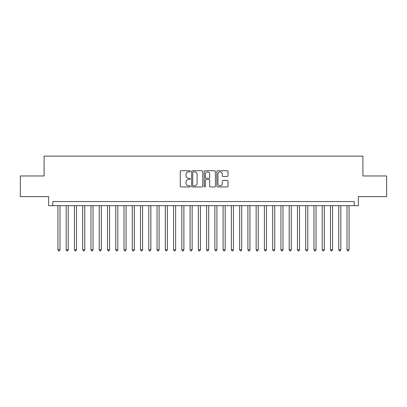 <?xml version="1.0" encoding="UTF-8"?>
<svg xmlns="http://www.w3.org/2000/svg" width="407" height="407" viewBox="0 0 407 407"><rect width="100%" height="100%" fill="white"/><g stroke="black" fill="none" stroke-linecap="round" stroke-linejoin="round"><path stroke-width="0.61" d="M190.288 171.306A0.57 0.57 0 0 0 189.718 170.737L181.105 170.737A0.809 0.809 0 0 0 180.296 171.55L180.296 186.141A0.809 0.809 0 0 0 181.105 186.955L189.718 186.955A0.57 0.57 0 0 0 190.288 186.386A0.57 0.57 0 0 0 189.718 185.816L188.604 185.816A2.595 2.595 0 0 1 186.009 183.226L186.009 182.005A2.595 2.595 0 0 1 188.604 179.416L189.718 179.416A0.57 0.57 0 0 0 190.288 178.846A0.57 0.57 0 0 0 189.718 178.276L188.604 178.276A2.595 2.595 0 0 1 186.009 175.687L186.009 174.466A2.595 2.595 0 0 1 188.604 171.876L189.718 171.876A0.57 0.57 0 0 0 190.288 171.306M227.192 176.455A0.809 0.809 0 0 0 228.001 175.646L228.001 171.55A0.809 0.809 0 0 0 227.192 170.737L217.628 170.737A0.809 0.809 0 0 0 216.814 171.55L216.814 186.141A0.809 0.809 0 0 0 217.628 186.955L227.192 186.955A0.809 0.809 0 0 0 228.001 186.141L228.001 181.196A0.809 0.809 0 0 0 227.192 180.387L223.097 180.387A0.809 0.809 0 0 0 222.288 181.196L222.288 183.649A2.167 2.167 0 0 1 220.121 185.816A2.167 2.167 0 0 1 217.948 183.649L217.948 174.043A2.167 2.167 0 0 1 220.121 171.876A2.167 2.167 0 0 1 222.288 174.043L222.288 175.646A0.809 0.809 0 0 0 223.097 176.455L227.192 176.455M354.232 205.688L358.363 205.688L358.363 196.601L386.65 196.601L386.65 175.956L362.907 175.956L362.907 156.135L44.093 156.135L44.093 175.956L20.35 175.956L20.35 196.601L48.636 196.601L48.636 205.688L354.232 205.688L354.232 201.557L52.768 201.557L52.768 205.688M202.793 171.55A0.809 0.809 0 0 0 201.979 170.737L192.414 170.737A0.809 0.809 0 0 0 191.605 171.55L191.605 186.141A0.809 0.809 0 0 0 192.414 186.955L201.979 186.955A0.809 0.809 0 0 0 202.793 186.141L202.793 171.55M205.021 170.737L214.586 170.737A0.809 0.809 0 0 1 215.395 171.55L215.395 186.141A0.809 0.809 0 0 1 214.586 186.955L210.49 186.955A0.809 0.809 0 0 1 209.681 186.141L209.681 180.225A0.809 0.809 0 0 0 208.872 179.416L206.156 179.416A0.809 0.809 0 0 0 205.347 180.225L205.347 186.386A0.57 0.57 0 0 1 204.777 186.955A0.57 0.57 0 0 1 204.207 186.386L204.207 171.55A0.809 0.809 0 0 1 205.021 170.737M193.305 171.876A0.57 0.57 0 0 0 192.74 172.441L192.74 185.251A0.57 0.57 0 0 0 193.305 185.816L194.48 185.816A2.595 2.595 0 0 0 197.074 183.226L197.074 174.466A2.595 2.595 0 0 0 194.48 171.876L193.305 171.876M209.681 174.084A2.167 2.167 0 0 0 207.514 171.917A2.167 2.167 0 0 0 205.347 174.084L205.347 177.467A0.809 0.809 0 0 0 206.156 178.276L208.872 178.276A0.809 0.809 0 0 0 209.681 177.467L209.681 174.084M57.931 205.688L57.931 249.791L59.997 249.791L59.997 205.688M59.997 249.791L59.376 250.865L58.547 250.865L57.931 249.791M66.188 205.688L66.188 249.791L68.254 249.791L68.254 205.688M68.254 249.791L67.633 250.865L66.809 250.865L66.188 249.791M74.45 205.688L74.45 249.791L76.511 249.791L76.511 205.688M76.511 249.791L75.895 250.865L75.066 250.865L74.45 249.791M82.707 205.688L82.707 249.791L84.773 249.791L84.773 205.688M84.773 249.791L84.152 250.865L83.328 250.865L82.707 249.791M90.965 205.688L90.965 249.791L93.03 249.791L93.03 205.688M93.03 249.791L92.414 250.865L91.585 250.865L90.965 249.791M99.227 205.688L99.227 249.791L101.292 249.791L101.292 205.688M101.292 249.791L100.671 250.865L99.847 250.865L99.227 249.791M107.484 205.688L107.484 249.791L109.549 249.791L109.549 205.688M109.549 249.791L108.928 250.865L108.104 250.865L107.484 249.791M115.746 205.688L115.746 249.791L117.811 249.791L117.811 205.688M117.811 249.791L117.191 250.865L116.366 250.865L115.746 249.791M124.003 205.688L124.003 249.791L126.068 249.791L126.068 205.688M126.068 249.791L125.448 250.865L124.623 250.865L124.003 249.791M132.265 205.688L132.265 249.791L134.33 249.791L134.33 205.688M134.33 249.791L133.71 250.865L132.886 250.865L132.265 249.791M140.522 205.688L140.522 249.791L142.587 249.791L142.587 205.688M142.587 249.791L141.967 250.865L141.143 250.865L140.522 249.791M148.784 205.688L148.784 249.791L150.849 249.791L150.849 205.688M150.849 249.791L150.229 250.865L149.4 250.865L148.784 249.791M157.041 205.688L157.041 249.791L159.106 249.791L159.106 205.688M159.106 249.791L158.486 250.865L157.662 250.865L157.041 249.791M165.303 205.688L165.303 249.791L167.363 249.791L167.363 205.688M167.363 249.791L166.748 250.865L165.919 250.865L165.303 249.791M173.56 205.688L173.56 249.791L175.626 249.791L175.626 205.688M175.626 249.791L175.005 250.865L174.181 250.865L173.56 249.791M181.817 205.688L181.817 249.791L183.883 249.791L183.883 205.688M183.883 249.791L183.267 250.865L182.438 250.865L181.817 249.791M190.079 205.688L190.079 249.791L192.145 249.791L192.145 205.688M192.145 249.791L191.524 250.865L190.7 250.865L190.079 249.791M198.336 205.688L198.336 249.791L200.402 249.791L200.402 205.688M200.402 249.791L199.781 250.865L198.957 250.865L198.336 249.791M206.598 205.688L206.598 249.791L208.664 249.791L208.664 205.688M208.664 249.791L208.043 250.865L207.219 250.865L206.598 249.791M214.855 205.688L214.855 249.791L216.921 249.791L216.921 205.688M216.921 249.791L216.3 250.865L215.476 250.865L214.855 249.791M223.117 205.688L223.117 249.791L225.183 249.791L225.183 205.688M225.183 249.791L224.562 250.865L223.733 250.865L223.117 249.791M231.374 205.688L231.374 249.791L233.44 249.791L233.44 205.688M233.44 249.791L232.819 250.865L231.995 250.865L231.374 249.791M239.637 205.688L239.637 249.791L241.697 249.791L241.697 205.688M241.697 249.791L241.081 250.865L240.252 250.865L239.637 249.791M247.894 205.688L247.894 249.791L249.959 249.791L249.959 205.688M249.959 249.791L249.338 250.865L248.514 250.865L247.894 249.791M256.151 205.688L256.151 249.791L258.216 249.791L258.216 205.688M258.216 249.791L257.6 250.865L256.771 250.865L256.151 249.791M264.413 205.688L264.413 249.791L266.478 249.791L266.478 205.688M266.478 249.791L265.857 250.865L265.033 250.865L264.413 249.791M272.67 205.688L272.67 249.791L274.735 249.791L274.735 205.688M274.735 249.791L274.115 250.865L273.29 250.865L272.67 249.791M280.932 205.688L280.932 249.791L282.997 249.791L282.997 205.688M282.997 249.791L282.377 250.865L281.552 250.865L280.932 249.791M289.189 205.688L289.189 249.791L291.254 249.791L291.254 205.688M291.254 249.791L290.634 250.865L289.809 250.865L289.189 249.791M297.451 205.688L297.451 249.791L299.516 249.791L299.516 205.688M299.516 249.791L298.896 250.865L298.072 250.865L297.451 249.791M305.708 205.688L305.708 249.791L307.773 249.791L307.773 205.688M307.773 249.791L307.153 250.865L306.329 250.865L305.708 249.791M313.97 205.688L313.97 249.791L316.036 249.791L316.036 205.688M316.036 249.791L315.415 250.865L314.586 250.865L313.97 249.791M322.227 205.688L322.227 249.791L324.293 249.791L324.293 205.688M324.293 249.791L323.672 250.865L322.848 250.865L322.227 249.791M330.489 205.688L330.489 249.791L332.55 249.791L332.55 205.688M332.55 249.791L331.934 250.865L331.105 250.865L330.489 249.791M338.746 205.688L338.746 249.791L340.812 249.791L340.812 205.688M340.812 249.791L340.191 250.865L339.367 250.865L338.746 249.791M347.003 205.688L347.003 249.791L349.069 249.791L349.069 205.688M349.069 249.791L348.453 250.865L347.624 250.865L347.003 249.791"/></g></svg>

